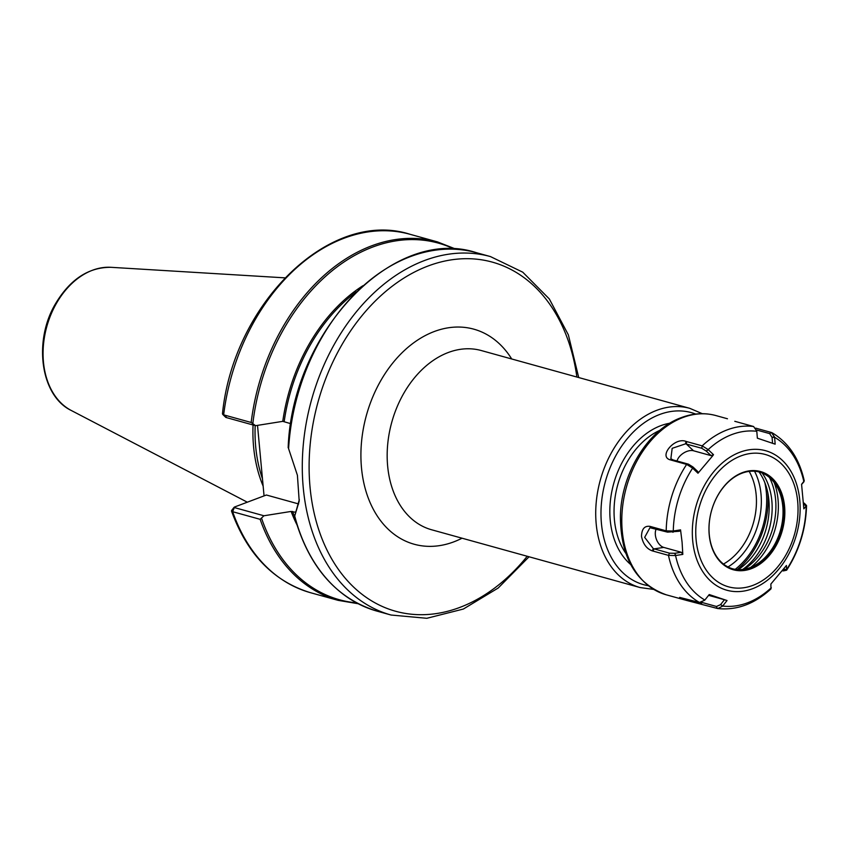 <?xml version="1.0" encoding="UTF-8"?>
<svg xmlns="http://www.w3.org/2000/svg" width="849" height="849" viewBox="0 0 849 849"><rect width="100%" height="100%" fill="white"/><g stroke="black" fill="none" stroke-linecap="round" stroke-linejoin="round"><path stroke-width="1.27" d="M764.864 482.741A69.926 50.441 -74.5 0 1 735.213 569.339M299.315 499.583L294.603 516.394L299.198 501.143L297.415 475.291L288.596 448.686A185.984 134.142 105.5 0 1 410.407 256.621A185.984 134.142 105.5 0 1 476.342 252.673L490.446 256.578A185.984 134.142 105.5 0 0 424.511 260.526A185.984 134.142 105.5 0 0 303.358 444.027A185.984 134.142 105.5 0 0 391.092 615.037L426.814 618.295L463.352 609.041L498.183 588.028L529.054 556.774M294.603 516.394L294.911 516.712A185.984 134.142 105.5 0 0 376.998 611.121L391.092 615.037M255.591 425.678L225.993 417.475L226.195 416.901L225.993 417.475L222.47 413.781C233.486 302.966 330.357 208.621 410.003 234.282A185.984 134.142 105.5 0 0 223.658 414.853L251.166 422.473L255.591 425.678L282.77 421.348L290.836 423.693M264.05 495.89L257.512 425.37M234.133 507.256L231.618 510.461L232.647 511.703L260.144 519.323L263.943 515.768L234.345 507.564L234.557 507.002L266.395 495.009L298.636 503.945M231.48 510.992C247.25 554.248 273.643 581.491 310.649 592.74A185.984 134.142 105.5 0 1 232.647 511.703L234.557 507.002M295.675 512.308L291.133 511.438L263.943 515.768M253.066 424.978A129.908 93.698 105.5 0 0 263.148 486.137M255.178 425.561A128.793 92.891 105.5 0 0 262.458 478.74M762.137 472.978A60.82 43.861 -74.5 0 1 742.737 569.446M738.28 569.637A60.82 43.861 105.5 0 0 758.985 471.906M784.211 568.427L783.447 570.899L786.652 570.188L786.418 565.487L770.881 584.027L770.966 588.909C754.496 604.01 736.752 610.548 717.745 608.542L722.531 606.207L727.041 600.53L709.233 594.544L704.723 600.211L699.459 602.461L679.646 597.399L685.79 600.222L717.256 608.436L716.46 606.473L701.709 602.387M783.447 570.899L782.385 570.772M734.788 421.295L753.604 426.516L756.777 431.09L757.361 438.18L775.158 444.165L774.585 437.076L771.401 432.491L772.208 432.831C788.647 442.711 799.334 458.725 804.258 480.863L801.573 484.301L803.854 508.838L806.55 505.569L804.417 503.33L803.716 505.261M641.494 536.388C643.064 544.007 646.662 548.825 652.276 550.874L668.471 555.363L675.348 555.554L682.819 554.397L682.087 542.246L680.548 529.872L673.066 531.028L666.2 530.858L650.005 526.369C644.518 525.648 641.685 528.991 641.515 536.388M671.177 460.116L686.65 464.403L692.466 468.001L697.984 473.222L712.513 456.03L713.51 454.682L707.992 449.461L702.165 445.874L685.971 441.384C674.626 436.853 657.954 456.762 670.455 459.914L672.992 459.893L670.869 458.725L672.175 448.325L685.557 443.836L701.794 448.283L706.262 451.084L711.08 455.637L713.51 454.682M756.576 429.997L769.661 433.616L771.401 432.491L755.79 428.172M801.594 484.418L802.56 483.368M803.95 481.754L803.897 481.818A89.272 64.386 -74.5 0 0 774.596 437.288L772.07 437.405L772.569 443.369M803.589 502.895L804.417 503.33M769.661 433.616L772.07 437.405M692.466 468.001L693.113 467.13L697.761 471.535L697.984 473.222M692.954 466.982L688.475 464.18L672.992 459.893M675.348 555.554L674.817 553.293L681.333 552.285L682.819 554.397M674.817 553.293L669.511 553.177L653.306 548.634L644.667 537.364L649.941 527.717L667.558 532.143L679.38 531.251L680.548 529.872M722.531 606.207L720.642 604.509L724.452 599.734L727.041 600.53M720.514 604.679L716.46 606.473M686.692 441.586L686.31 443.995L693.516 450.766L711.08 455.637M693.516 450.766A11.154 6.537 -33.3 0 0 683.668 452.995A11.154 6.537 -33.3 0 0 677.046 461.018M724.452 599.734L708.597 595.34M656.224 529.001A11.154 6.834 -110.6 0 0 656.585 539.805A11.154 6.834 -110.6 0 0 663.769 547.414L654.038 548.889L652.998 551.075M681.333 552.285L663.769 547.414M732.613 568.798A50.218 36.22 105.5 0 0 755.918 564.797A50.218 36.22 105.5 0 0 777.355 487.453A50.218 36.22 105.5 0 0 759.431 472.023M767.772 492.622A71.369 51.481 -74.5 0 1 737.25 569.573M709.265 534.499A50.218 36.22 -74.5 0 1 759.813 472.129A50.218 36.22 -74.5 0 1 783.531 506.535A50.218 36.22 -74.5 0 1 732.984 568.904A50.218 36.22 -74.5 0 1 709.265 534.499M784.582 506.471A50.961 36.751 105.5 0 0 724.197 486.159A50.961 36.751 105.5 0 0 731.912 569.339A50.961 36.751 105.5 0 0 784.582 506.471M728.007 566.962A62.752 45.262 105.5 0 0 754.538 471.227M749.168 471.397A59.069 42.599 -74.5 0 1 723.486 564.054M640.125 587.561L431.568 529.755A92.987 67.071 -74.5 0 1 387.643 466.037A92.987 67.071 -74.5 0 1 448.283 352.505A92.987 67.071 -74.5 0 1 481.245 350.531L689.802 408.337A92.987 67.071 105.5 0 0 656.829 410.3A92.987 67.071 105.5 0 0 596.253 502.056A92.987 67.071 105.5 0 0 640.125 587.561L653.592 589.397M511.714 358.968A111.59 80.485 105.5 0 0 414.11 342.508A111.59 80.485 105.5 0 0 361.483 467.767A111.59 80.485 105.5 0 0 462.036 538.202M576.885 377.041A181.145 130.661 105.5 0 0 399.465 280.987A181.145 130.661 105.5 0 0 325.666 547.276A181.145 130.661 105.5 0 0 527.208 556.265M648.116 585.672A89.272 64.386 -74.5 0 1 605.401 481.436A89.272 64.386 -74.5 0 1 695.681 414.057M669.84 423.227A77.365 55.801 105.5 0 0 613.668 483.728A77.365 55.801 105.5 0 0 630.669 564.511M625.809 553.304A74.394 53.657 -74.5 0 1 659.885 430.326M260.144 519.323A185.984 134.142 105.5 0 0 338.157 600.36L358.14 603.724M296.004 511.692L294.911 512.106M292.576 511.459A158.084 114.021 105.5 0 0 294.592 516.51M356.368 291.823A158.084 114.021 105.5 0 0 284.213 421.369M261.662 518.559A185.05 133.473 105.5 0 0 356.506 602.875M291.133 511.438A158.827 114.562 105.5 0 0 296.736 524.364M362.884 285.742A158.827 114.562 105.5 0 0 282.77 421.348M454.533 249.203A185.05 133.473 105.5 0 0 252.843 423.449M456.369 249.309L437.511 241.912A185.984 134.142 105.5 0 0 251.166 422.473M92.456 270.258A75.147 54.209 105.5 0 0 44.19 338.783A75.147 54.209 105.5 0 0 71.252 410.47C40.731 395.942 33.207 341.51 55.227 304.207C69.873 279.48 88.445 267.18 110.932 267.308A75.147 54.209 105.5 0 0 92.456 270.258M784.338 569.647L786.832 569.191A89.272 64.386 -74.5 0 0 806.179 506.344L804.374 504.561M786.843 569.297L784.349 569.753M669.511 553.177L668.471 555.363A92.987 67.071 105.5 0 0 699.459 602.461M685.069 600.01L666.2 594.788A92.987 67.071 -74.5 0 1 622.264 531.06A92.987 67.071 -74.5 0 1 682.904 417.528A92.987 67.071 -74.5 0 1 715.866 415.554L727.466 418.769M688.475 464.18L686.65 464.403A92.987 67.071 105.5 0 0 666.2 530.858L667.558 532.143M753.604 426.516A92.987 67.071 105.5 0 0 702.165 445.874L701.794 448.283M771.306 587.731A89.272 64.386 -74.5 0 1 722.669 606.048L720.642 604.509M692.688 540.633A72.398 52.224 105.5 0 0 752.564 588.707A72.398 52.224 105.5 0 0 799.769 500.316A72.398 52.224 105.5 0 0 739.904 452.23A72.398 52.224 105.5 0 0 692.688 540.633M704.861 600.052A89.272 64.386 -74.5 0 1 675.56 555.522L675.029 553.261M706.421 451.233L708.151 449.609A89.272 64.386 -74.5 0 1 756.788 431.292M673.077 532.227L673.278 530.996A89.272 64.386 -74.5 0 1 692.625 468.149L693.113 467.13M802.422 483.527L803.897 481.818M803.78 481.956L802.485 483.452M804.438 504.486L806.242 506.269M772.059 437.203L774.585 437.076M685.557 443.836L685.971 441.384M670.455 459.914L672.302 459.659M706.262 451.084L707.992 449.461M651.363 527.707L650.005 526.369M652.276 550.874L653.306 548.634M650.727 526.571L652.085 527.855M672.864 532.259L673.066 531.028M701.125 602.525L701.773 604.148M701.051 603.947L700.478 602.588M750.675 567.387A61.595 44.424 105.5 0 0 774.192 482.529M740.89 455.924A68.684 49.539 -74.5 0 1 793.879 536.462A68.684 49.539 -74.5 0 1 705.912 569.583A68.684 49.539 -74.5 0 1 740.89 455.924M744 569.265A60.3 43.501 105.5 0 0 769.438 477.488M702.293 413.686L689.802 408.337M288.161 447.752C292.109 331.418 393.745 225.356 476.342 252.673M222.703 414.376L225.781 417.368M310.649 592.74L338.157 600.36M294.582 516.914C308.962 567.153 336.427 598.556 376.998 611.121M410.003 234.282L437.511 241.912M578.721 377.55L568.363 334.856L549.303 298.922L522.751 272.179L490.446 256.578M71.252 410.47L247.324 502.194M110.932 267.308L284.818 277.846M786.652 570.188C799.227 550.63 805.86 529.086 806.55 505.569M803.716 482.02L802.528 483.41M715.866 415.554C704.617 412.529 693.134 413.198 681.429 417.57C647.819 429.477 620.895 473.922 620.396 516.733C620.789 557.761 636.05 583.783 666.2 594.788"/></g></svg>
